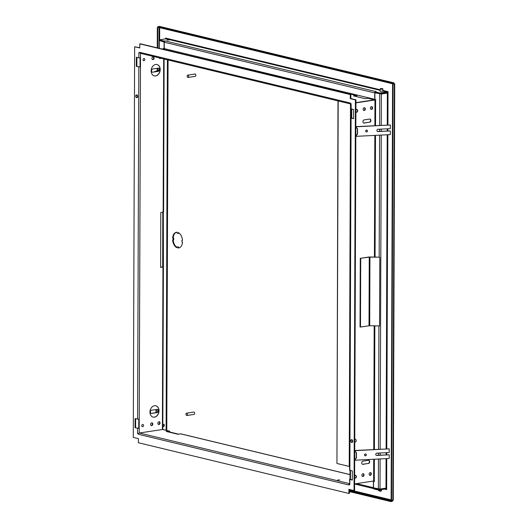<?xml version="1.0" encoding="UTF-8"?>
<svg xmlns="http://www.w3.org/2000/svg" width="528" height="528" viewBox="0 0 528 528"><rect width="100%" height="100%" fill="white"/><g stroke="black" fill="none" stroke-linecap="round" stroke-linejoin="round"><path stroke-width="0.79" d="M355.905 111.989A1.399 1.069 103.5 0 0 356.314 112.22A1.399 1.069 103.5 0 0 357.727 110.695A1.399 1.069 103.5 0 0 356.968 109.501A1.399 1.069 103.5 0 0 355.912 109.949M354.631 477.939A1.399 1.069 103.5 0 0 355.034 478.17A1.399 1.069 103.5 0 0 356.453 476.645A1.399 1.069 103.5 0 0 355.687 475.451A1.399 1.069 103.5 0 0 354.638 475.906M154.235 75.847A5.828 4.448 103.5 0 0 160.063 69.478A5.828 4.448 103.5 0 0 156.968 64.522M160.208 69.518A5.828 4.448 103.5 0 0 157.04 64.535A5.828 4.448 103.5 0 0 151.14 70.891A5.828 4.448 103.5 0 0 154.308 75.867A5.828 4.448 103.5 0 0 160.208 69.518M153.047 417.1A5.828 4.448 103.5 0 0 158.869 410.731A5.828 4.448 103.5 0 0 155.773 405.775M159.014 410.764A5.828 4.448 103.5 0 0 155.846 405.788A5.828 4.448 103.5 0 0 149.952 412.137A5.828 4.448 103.5 0 0 153.12 417.12A5.828 4.448 103.5 0 0 159.014 410.764M363.673 123.024A1.63 1.247 103.5 0 0 363.898 123.017L369.343 122.192A1.63 1.247 103.5 0 0 370.616 120.397A1.63 1.247 103.5 0 0 369.871 119.051M369.633 122.265A1.63 1.247 103.5 0 0 370.907 120.47A1.63 1.247 103.5 0 0 370.022 119.077A1.63 1.247 103.5 0 0 369.646 119.057L364.201 119.882A1.63 1.247 103.5 0 0 362.947 121.433A1.63 1.247 103.5 0 0 363.818 123.07A1.63 1.247 103.5 0 0 364.195 123.083L369.343 122.192M362.426 476.362A1.399 1.069 103.5 0 0 363.614 474.817A1.399 1.069 103.5 0 0 363.066 473.708M364.049 474.923A1.399 1.069 103.5 0 0 363.29 473.728A1.399 1.069 103.5 0 0 361.878 475.253A1.399 1.069 103.5 0 0 362.637 476.447A1.399 1.069 103.5 0 0 364.049 474.923M354.631 477.602A1.168 0.891 103.5 0 0 356.268 476.678A1.168 0.891 103.5 0 0 354.638 476.243M370.953 109.309A1.399 1.069 103.5 0 0 372.141 107.765A1.399 1.069 103.5 0 0 371.593 106.656M372.583 107.87A1.399 1.069 103.5 0 0 371.824 106.676A1.399 1.069 103.5 0 0 370.405 108.2A1.399 1.069 103.5 0 0 371.171 109.395A1.399 1.069 103.5 0 0 372.583 107.87M355.905 111.646A1.168 0.891 103.5 0 0 357.548 110.722A1.168 0.891 103.5 0 0 355.912 110.293M363.7 110.411A1.399 1.069 103.5 0 0 364.888 108.86A1.399 1.069 103.5 0 0 364.34 107.752M365.33 108.966A1.399 1.069 103.5 0 0 364.571 107.771A1.399 1.069 103.5 0 0 363.152 109.296A1.399 1.069 103.5 0 0 363.917 110.491A1.399 1.069 103.5 0 0 365.33 108.966M369.679 475.266A1.399 1.069 103.5 0 0 370.867 473.722A1.399 1.069 103.5 0 0 370.319 472.606M371.303 473.827A1.399 1.069 103.5 0 0 370.544 472.633A1.399 1.069 103.5 0 0 369.131 474.157A1.399 1.069 103.5 0 0 369.89 475.352A1.399 1.069 103.5 0 0 371.303 473.827M143.563 425.449A1.168 0.891 103.5 0 0 141.748 425.726A1.168 0.891 103.5 0 0 143.563 425.449M150.348 412.025A1.63 1.247 103.5 0 0 151.232 413.417A1.63 1.247 103.5 0 0 151.609 413.431L157.054 412.606A1.63 1.247 103.5 0 0 158.308 411.055A1.63 1.247 103.5 0 0 157.436 409.418A1.63 1.247 103.5 0 0 157.06 409.405L151.622 410.23A1.63 1.247 103.5 0 0 150.348 412.025M151.094 413.371A1.63 1.247 103.5 0 0 151.318 413.358L156.757 412.54A1.63 1.247 103.5 0 0 158.004 411.081A1.63 1.247 103.5 0 0 157.291 409.398M160.063 422.954A1.399 1.069 103.5 0 0 159.298 421.76A1.399 1.069 103.5 0 0 157.885 423.284A1.399 1.069 103.5 0 0 158.644 424.479A1.399 1.069 103.5 0 0 160.063 422.954M158.433 424.393A1.399 1.069 103.5 0 0 159.621 422.849A1.399 1.069 103.5 0 0 159.073 421.733M152.81 424.05A1.399 1.069 103.5 0 0 152.044 422.855A1.399 1.069 103.5 0 0 150.632 424.38A1.399 1.069 103.5 0 0 151.391 425.575A1.399 1.069 103.5 0 0 152.81 424.05M151.18 425.489A1.399 1.069 103.5 0 0 152.368 423.944A1.399 1.069 103.5 0 0 151.82 422.836M154.084 58.1A1.399 1.069 103.5 0 0 153.325 56.905A1.399 1.069 103.5 0 0 151.912 58.43A1.399 1.069 103.5 0 0 152.671 59.624A1.399 1.069 103.5 0 0 154.084 58.1M152.46 59.539A1.399 1.069 103.5 0 0 153.648 57.994A1.399 1.069 103.5 0 0 153.1 56.879M144.837 59.499A1.168 0.891 103.5 0 0 143.022 59.77A1.168 0.891 103.5 0 0 144.837 59.499M166.967 40.088L169.448 39.923L166.967 40.088M382.582 91.159L380.094 91.318L380.134 88.975L380.589 88.539L382.417 88.546L380.589 88.539M337.603 480.044L339.676 479.912L337.603 480.044M135.755 96.07A1.399 0.865 -98.6 0 0 136.844 97.667A1.399 0.865 -98.6 0 0 137.511 96.492A1.399 0.865 -98.6 0 0 136.429 94.901A1.399 0.865 -98.6 0 0 135.755 96.07M136.937 97.64A1.399 0.865 -98.6 0 0 137.023 97.634A1.399 0.865 -98.6 0 0 137.696 96.466A1.399 0.865 -98.6 0 0 136.607 94.875A1.399 0.865 -98.6 0 0 136.521 94.895M350.81 440.867A1.399 0.865 -98.6 0 0 351.899 442.464A1.399 0.865 -98.6 0 0 352.565 441.289A1.399 0.865 -98.6 0 0 351.476 439.699A1.399 0.865 -98.6 0 0 350.81 440.867M351.985 442.444A1.399 0.865 -98.6 0 0 352.077 442.438A1.399 0.865 -98.6 0 0 352.75 441.263A1.399 0.865 -98.6 0 0 351.661 439.672A1.399 0.865 -98.6 0 0 351.569 439.692M354.763 439.204L355.106 439.151A1.399 0.865 81.4 0 1 356.195 440.741A1.399 0.865 81.4 0 1 355.522 441.916L354.757 442.028M137.366 96.459A1.168 0.719 -98.6 0 0 136.462 95.132A1.168 0.719 -98.6 0 0 135.901 96.103A1.168 0.719 -98.6 0 0 136.811 97.436A1.168 0.719 -98.6 0 0 137.366 96.459M352.42 441.256A1.168 0.719 -98.6 0 0 351.516 439.93A1.168 0.719 -98.6 0 0 350.955 440.906A1.168 0.719 -98.6 0 0 351.866 442.233A1.168 0.719 -98.6 0 0 352.42 441.256M368.683 460.304A1.63 1.247 -76.5 0 1 369.422 461.65A1.63 1.247 -76.5 0 1 368.148 463.445L362.71 464.27A1.63 1.247 -76.5 0 1 362.485 464.277M368.445 463.511A1.63 1.247 103.5 0 0 369.719 461.723A1.63 1.247 103.5 0 0 368.828 460.33A1.63 1.247 103.5 0 0 368.452 460.31L363.013 461.135A1.63 1.247 103.5 0 0 361.753 462.686A1.63 1.247 103.5 0 0 362.624 464.323A1.63 1.247 103.5 0 0 363 464.336L368.148 463.445M152.803 72.178A1.63 1.247 -76.5 0 1 152.427 72.164A1.63 1.247 -76.5 0 1 151.536 70.772A1.63 1.247 -76.5 0 1 152.816 68.977L158.255 68.152A1.63 1.247 -76.5 0 1 158.631 68.165A1.63 1.247 -76.5 0 1 159.502 69.802A1.63 1.247 -76.5 0 1 158.242 71.353L152.803 72.178L157.951 71.287A1.63 1.247 103.5 0 0 159.192 69.835A1.63 1.247 103.5 0 0 158.479 68.145M349.556 483.806A1.168 0.891 103.5 0 0 349.008 484.513L349.556 484.46M348.902 493.449L348.916 489.331L354.044 490.565L355.403 99.904L350.282 98.677L350.823 98.591L350.843 94.472L140.329 43.778L139.781 43.864L139.768 47.975L134.647 46.741L133.28 437.402L138.402 438.636L138.389 442.748L348.902 493.449L349.45 493.363L349.463 489.463M350.354 103.501A1.168 0.891 103.5 0 0 350.882 104.009L140.389 53.321A1.168 0.891 -76.5 0 1 139.828 52.767A1.168 0.891 103.5 0 1 139.755 52.325L139.755 52.78L138.871 52.569L138.857 57.829L136.369 57.229L136.336 66.383L140.461 67.016L140.494 57.869L138.857 57.829M350.282 98.677L350.295 94.558L350.843 94.472M138.494 433.818L138.422 434.287A1.168 0.891 -76.5 0 1 139.333 433.006L349.556 483.635M355.938 102.848L374.966 99.964L374.88 125.657M351.298 108.992L351.265 117.784L351.707 117.889L351.74 109.098M350.038 470.369L350.005 479.167L350.447 479.272L350.473 470.474M373.712 459.261L373.639 481.015L354.611 483.899M159.713 58.436A1.399 1.069 103.5 0 0 160.387 58.133M162.782 212.23L162.697 266.891L160.604 267.247M138.791 419.291L138.758 428.294L139.201 428.399L139.234 419.252L135.102 418.612L135.076 427.759L139.201 428.399L139.187 433.046M140.052 57.908L140.026 66.911L140.461 67.016L139.234 419.252M159.377 40.577L164.109 42.042L164.083 48.695L163.132 48.47L163.456 48.919L162.472 49.111M139.333 433.006L162.538 429.495A1.168 0.891 -76.5 0 1 162.809 429.502L163.396 266.891L160.604 267.425L160.796 212.527L163.588 211.999L164.122 59.037M373.639 481.015L374.293 481.034L374.365 459.228M163.396 266.891L163.324 212.137M163.06 49.249L169.501 50.807M181.21 53.625L356.228 95.456L353.509 95.865L365.218 98.683L367.937 98.274L374.378 99.825L355.938 102.617M168.01 431.878L168.98 431.732A0.469 0.356 103.5 0 1 169.343 432.135L178.141 434.254M350.024 474.586L180.959 433.877A1.168 0.891 -76.5 0 0 180.695 433.864L177.976 434.273L166.261 431.455L168.98 431.046A1.168 0.891 103.5 0 1 169.25 431.053L162.809 429.502M357.119 95.066A1.168 0.891 103.5 0 1 356.228 96.142L355.258 96.287M178.682 434.168L169.884 432.049A1.168 0.891 103.5 0 0 169.25 431.053M373.606 488.393A1.168 0.891 103.5 0 1 373.388 487.681L373.415 481.279A0.469 0.356 103.5 0 0 373.362 481.054M170.795 51.117A1.168 0.891 103.5 0 0 171.204 50.299M164.366 41.653L164.036 41.019L165.165 40.933A1.168 0.891 -76.5 0 0 164.254 42.214L164.234 48.616A0.469 0.356 -76.5 0 1 163.871 49.13M170.306 50.681A0.469 0.356 103.5 0 0 170.676 50.167L164.234 48.616M374.378 99.825A0.469 0.356 103.5 0 0 374.748 99.31L374.768 92.908A1.168 0.891 103.5 0 1 374.992 92.129M374.748 99.31L368.306 97.759A0.469 0.356 -76.5 0 1 367.937 98.274M140.026 66.911L136.336 66.383M138.758 428.294L135.076 427.759M351.265 117.784L351.094 118.1L353.582 118.694L353.615 109.547L350.869 108.808L350.882 103.627M350.005 479.167L349.833 479.477L352.321 480.077L352.354 470.93L349.602 470.184L350.836 117.955M138.422 433.831L137.544 433.62L138.541 433.706M351.707 118.034L353.582 118.483M355.938 102.676L375.844 99.845M164.102 48.992L162.908 49.216M159.251 57.862A1.399 1.069 103.5 0 0 159.925 58.522A1.399 1.069 103.5 0 0 160.822 58.238M163.68 48.596L164.155 48.913M164.294 41.877L159.819 40.689M386.093 458.634L385.988 488.149L380.008 489.053L373.534 487.852L373.56 481.199L374.51 481.43L374.293 481.034M165.165 40.933L376.167 91.641L374.992 91.819L374.986 92.506L379.83 93.667L387.446 92.499L386.932 93.001L387.367 93.106L381.381 94.01L374.913 92.809L374.893 99.462L375.844 99.693L374.966 99.964M373.56 481.199L374.51 481.213M386.932 93.001L380.945 93.905L374.913 92.809M368.306 97.759L170.676 50.167M164.036 41.705L159.192 40.537L159.199 39.851L164.036 41.019M386.72 92.624L386.727 91.938L379.837 92.987L374.992 91.819M165.614 38.762L165.508 38.069L166.089 38.808L159.199 39.851M379.83 93.667L379.837 92.987M386.054 488.453L378.451 489.357L373.606 488.189L374.431 488.07M373.606 488.189L373.606 488.875L378.451 490.043L385.341 489.001L386.641 489.628L386.747 458.601M378.451 489.357L378.451 490.043M392.007 500.676L392.179 501.409L393.004 500.108L392.832 500.551L391.123 500.643L392.575 84.097L394.462 83.833L393.644 82.85L393.637 83.536L392.37 83.728L392.377 83.041L393.895 82.856L159.529 26.413L157.971 26.591L392.377 83.041M391.565 500.749L393.017 84.203L394.462 83.833L393.637 83.536L393.914 83.919M393.017 84.203L392.575 84.097M392.179 501.409L390.911 501.6L390.918 500.914L392.185 500.722L392.462 500.188M390.911 501.6L349.457 491.614M390.918 500.914L349.457 490.928M158.149 27.324L158.591 27.43M155.978 412.652L155.991 409.57M157.172 70.765L157.179 68.317M157.252 47.857L157.324 27.449M156.42 412.586L156.433 409.504M157.615 70.607L157.621 68.251M157.694 47.962L157.766 27.555M157.971 26.591L157.971 27.278L392.37 83.728M380.101 89.747L165.508 38.069L166.089 38.808L380.101 90.347M382.892 91.021L386.727 91.938L388.027 91.654L387.367 93.106L387.255 125.03M385.724 488.189L386.641 489.628L384.536 489.126M385.625 489.047L385.163 488.275M375.679 91.628A1.168 0.891 103.5 0 0 375.335 91.766M356.228 95.456A0.469 0.356 103.5 0 0 356.591 94.941M182.384 52.991A0.469 0.356 -76.5 0 1 182.021 53.5M163.132 48.807L163.68 48.728M138.422 434.287L348.935 484.981L348.935 484.526L349.813 484.737L349.576 479.338M351.127 108.946L351.14 103.686L350.262 103.475L350.269 103.019L139.755 52.325M350.295 94.558L139.781 43.864M139.768 47.764L134.647 46.741M354.044 490.565L354.585 490.479L355.951 99.825L350.823 98.591M352.321 479.866L350.447 479.411M136.877 66.297L136.91 57.361M135.617 427.68L135.65 418.744M355.403 99.904L355.951 99.825M169.884 432.049L168.175 431.851M162.591 266.944L163.139 266.752M364.518 454.918A0.931 0.878 124.4 0 0 365.818 455.671A0.931 0.878 124.4 0 0 365.937 454.106A0.931 0.878 124.4 0 0 364.518 454.918M364.802 455.578A0.931 0.878 124.4 0 0 365.851 454.054M354.724 450.674L389.235 448.866L389.228 452.529L376.886 453.149A1.168 1.102 124.4 0 0 376.226 455.255A1.168 1.102 124.4 0 0 376.88 455.44L389.215 454.813L389.202 458.476L355.298 460.192L355.304 458.819A1.168 1.102 124.4 0 0 356.433 457.618L356.446 453.044A1.168 1.102 124.4 0 0 355.331 451.955L354.717 452.291M389.235 448.866L354.724 450.503M355.337 450.582L355.331 451.955M376.141 455.195A1.168 1.102 124.4 0 0 376.708 455.321L389.215 454.813M355.892 452.08A1.168 1.102 -55.6 0 1 356.275 452.925L356.255 457.499A1.168 1.102 -55.6 0 1 354.869 458.68L354.697 458.641M354.691 460.284L355.298 460.192M354.697 458.667L355.304 458.819M365.647 131.05A0.931 0.878 124.4 0 0 366.947 131.802A0.931 0.878 124.4 0 0 367.072 130.238A0.931 0.878 124.4 0 0 365.647 131.05M365.93 131.71A0.931 0.878 124.4 0 0 366.98 130.185M355.852 126.806L390.37 124.997L390.357 128.66L378.015 129.281A1.168 1.102 124.4 0 0 377.355 131.386A1.168 1.102 124.4 0 0 378.008 131.571L390.35 130.944L390.337 134.607L356.433 136.323L356.433 134.95A1.168 1.102 124.4 0 0 357.562 133.749L357.575 129.175A1.168 1.102 124.4 0 0 356.459 128.086L355.852 128.423M390.37 124.997L355.859 126.634M356.466 126.713L356.459 128.086M377.269 131.327A1.168 1.102 124.4 0 0 377.837 131.452L390.35 130.944M357.027 128.212A1.168 1.102 -55.6 0 1 357.403 129.056L357.39 133.63A1.168 1.102 -55.6 0 1 355.997 134.812L355.826 134.765M355.819 136.415L356.433 136.323M355.826 134.798L356.433 134.95M154.09 71.867L158.915 70.138M158.915 70.402L155.357 71.676M187.136 76.111A1.168 0.719 -98.6 0 0 188.047 77.438A1.168 0.719 -98.6 0 0 188.602 76.461A1.168 0.719 -98.6 0 0 187.697 75.134A1.168 0.719 -98.6 0 0 187.136 76.111M188.047 77.438L195.301 76.342A1.168 0.719 -98.6 0 0 195.855 75.365A1.168 0.719 -98.6 0 0 194.951 74.032L187.697 75.134M185.962 414.157A1.168 0.719 -98.6 0 0 186.866 415.49A1.168 0.719 -98.6 0 0 187.42 414.513A1.168 0.719 -98.6 0 0 186.516 413.186A1.168 0.719 -98.6 0 0 185.962 414.157M186.866 415.49L194.119 414.388A1.168 0.719 -98.6 0 0 194.674 413.411A1.168 0.719 -98.6 0 0 193.769 412.084L186.516 413.186M163.469 424.261A1.168 0.891 -76.5 0 1 162.941 426.452M162.842 424.618A1.168 0.891 -76.5 0 1 164.327 425.271A1.168 0.891 -76.5 0 1 162.835 426.373M181.942 242.095L182.49 242.227A7.927 4.891 81.4 0 1 178.741 247.955A7.927 4.891 81.4 0 1 178.114 247.988L178.114 247.124L176.946 246.847L176.939 247.705A7.927 4.891 81.4 0 1 172.61 239.851L173.158 239.983L173.164 238.148L172.616 238.016A7.927 4.891 81.4 0 1 176.365 232.287A7.927 4.891 81.4 0 1 176.992 232.261L176.992 233.119L178.16 233.402L178.167 232.544A7.927 4.891 81.4 0 1 182.497 240.398L181.949 240.266L181.942 242.095M179.012 247.903A7.927 4.891 81.4 0 1 178.655 247.903L178.655 247.045L176.946 246.847M178.16 233.402L178.708 233.323L178.708 232.822M173.158 239.983L173.699 239.897L173.705 238.069L173.158 237.937A7.927 4.891 81.4 0 1 176.642 232.261M176.939 247.342A7.927 4.891 81.4 0 1 173.171 239.976M178.114 247.988L178.655 247.903M181.949 240.266L182.483 240.187M172.616 238.016L173.158 237.937M173.164 238.148L173.705 238.069M178.114 247.124L178.655 247.045M349.615 466.488L349.232 466.429L350.493 103.917M338.197 100.954L336.937 463.472L349.232 466.429M336.937 463.472L337.993 100.907M380.035 93.641L380.411 93.581M382.417 88.546L382.899 89.041L382.378 89.245L380.101 89.027M381.473 490.723L380.681 491.264L378.728 490.717L381.473 490.723L381.5 489.581M378.701 490.004L378.728 490.717M379.177 257.182L369.257 257.136L360.281 258.324L369.046 256.997L379.177 257.182L379.599 135.148M360.716 258.43L360.479 327.043L369.706 325.717L379.559 325.954L379.797 257.334M360.479 327.043L360.037 326.938L360.281 258.324M374.84 135.392L374.418 257.07M374.18 325.822L373.745 449.526M374.405 449.493L374.834 325.842M162.961 267.062L162.393 429.515M162.538 429.495L168.98 431.046M372.834 481.14L373.415 481.279M137.597 419.212L138.824 66.977M137.544 433.62L137.564 428.36M351.094 118.1L349.866 470.329M163.687 58.931L163.152 212.17M140.507 53.348L140.494 57.869M180.695 433.864L350.024 474.639M157.945 423.713L157.945 422.829M157.984 411.18L157.991 410.322M159.179 69.927L159.179 69.069M159.251 48.338L159.278 40.88M379.744 93.971L379.639 125.413M379.625 129.202L379.612 131.36M378.932 325.934L378.503 449.282M378.49 453.07L378.484 455.228M378.47 459.017L378.365 489.014M375.071 257.09L375.5 135.353M375.533 125.624L375.619 99.983M164.254 42.214L374.768 92.908M373.388 487.681L356.492 483.615M381.381 94.01L381.275 125.334M381.262 129.116L381.256 131.281M381.242 135.062L380.147 449.203M380.134 452.991L380.12 455.149M380.107 458.938L380.008 489.053M387.242 128.819L387.235 130.977M387.222 134.765L386.126 448.899M386.113 452.687L386.107 454.846M392.839 83.655L393.895 83.912M159.647 39.785L159.687 27.694M391.123 499.864L349.457 489.832M165.508 38.069L165.508 38.894M387.915 124.997L388.027 91.654L382.892 90.42M386.76 454.813L386.767 452.654M386.78 448.866L387.875 134.732M387.889 130.944L387.902 128.786M394.284 84.011L392.832 500.551M349.457 490.433L391.123 500.465M159.034 27.535L158.961 48.266M158.888 68.455L158.882 70.151M157.7 409.708L157.687 411.886M159.245 26.4L393.644 82.85M349.833 479.477L349.813 484.737M166.782 430.459L168.069 59.987M167.416 59.829L166.122 430.3M384.549 92.954L384.549 93.364M369.706 325.717L369.943 257.103M369.019 325.756L369.257 257.136M356.314 112.22L355.905 112.121M355.034 478.17L354.631 478.078M393.268 500.306L394.72 83.919M165.917 38.584L166.082 39.105M385.79 488.367L385.301 488.248M159.02 40.742L158.994 48.272M158.921 68.495L158.915 70.58M157.733 409.748L157.727 411.833M354.611 484.004L373.606 488.578M355.687 475.451L354.638 475.2M356.968 109.501L355.918 109.25M384.806 92.915L384.806 93.324M371.897 106.933L371.197 106.762M382.899 89.041L382.892 91.324"/></g></svg>
